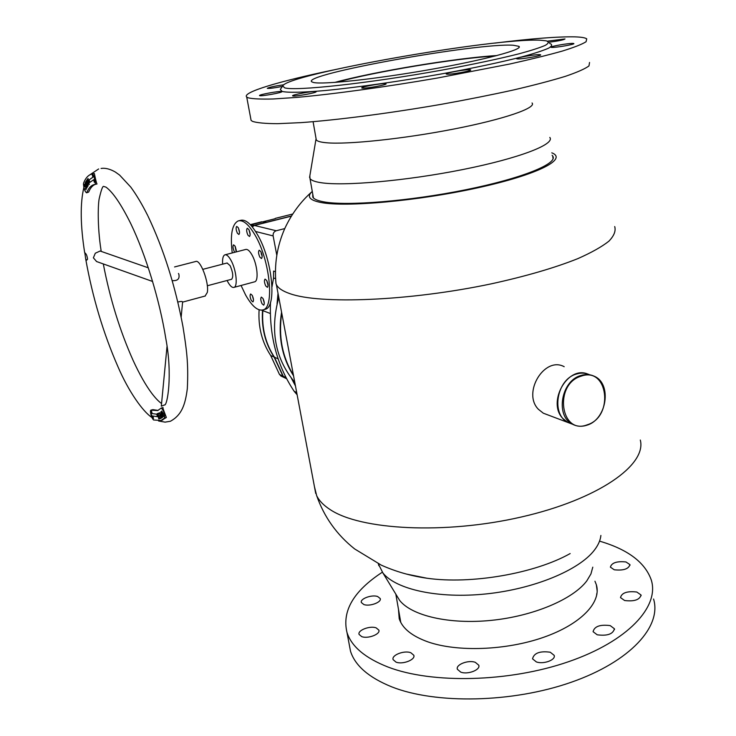 <?xml version="1.0" encoding="UTF-8"?>
<svg xmlns="http://www.w3.org/2000/svg" width="736" height="736" viewBox="0 0 736 736"><rect width="100%" height="100%" fill="white"/><g stroke="black" fill="none" stroke-linecap="round" stroke-linejoin="round"><path stroke-width="1.1" d="M552.12 155.296L552.718 156.023C558.366 163.558 522.33 178.342 465.759 189.759C409.299 201.222 346.426 206.218 323.647 201.82C317.639 200.707 314.014 199.143 312.791 197.147L312.717 193.927M551.798 152.83C568.036 159.022 537.952 174.653 477.802 187.809C417.836 201.02 345.589 207.405 320.914 202.492C309.405 200.201 306.526 196.512 312.276 191.443L312.276 191.443C300.822 201.452 291.686 213.753 284.869 228.335C277.104 245.87 274.151 264.334 276.009 283.756L275.669 279.836M614.707 226.55C616.004 230.929 614.063 235.814 608.884 241.196C601.781 246.808 591.431 252.614 577.843 258.63C554.769 267.849 525.936 276.248 491.335 283.829C409.529 301.125 319.838 304.529 289.837 293.627C282.569 291.116 278.079 288.107 276.368 284.593L276.009 283.756M640.311 440.045C646.88 464.894 598.368 499.404 521.41 516.985C444.572 534.722 360.226 529.984 329.986 509.487C323.546 505.292 319.111 500.692 316.682 495.705L314.438 486.652M570.161 553.564C534.778 573.556 470.957 584.55 426.944 578.229L406.07 573.988M281.741 313.113C278.3 336.159 282.182 356.794 293.406 375.038M278.806 297.528C269.781 330.436 275.108 358.699 294.777 382.315M293.563 375.838C281.805 357.144 277.812 335.92 281.566 312.156M571.982 424.019L567.806 422.446L562.838 418.48C547.023 402.518 567.263 365.81 587.319 373.87M547.418 414.745L543.306 413.19L538.412 409.308C522.017 392.868 544.502 355.902 564.19 366.694M581.1 376.179C553.472 384.183 560.473 435.592 587.356 424.755C614.229 416.64 608.102 366.215 581.1 376.179M587.098 425.141C581.937 426.88 577.088 426.576 572.553 424.23C555.183 416.272 561.007 380.935 580.704 375.553C585.442 374.044 589.904 374.247 594.099 376.17C612.214 383.502 606.988 419.299 587.098 425.141M589.821 374.817L589.564 374.734C585.378 372.821 580.934 372.618 576.214 374.118C556.582 379.454 550.795 414.626 568.118 422.565L572.304 424.138M596.841 594.716L596.629 593.943M396.318 594.946L399.657 600.42C411.755 615.784 449.31 624.634 491.344 620.356C533.37 616.142 573.05 599.279 586.804 580.87L590.925 573.96L592.793 567.162M378.249 563.702L382.922 572.985C396.023 589.481 438.288 598.911 486.091 593.924C533.867 588.993 578.984 570.244 594.292 550.261C598.193 545.22 600.392 540.288 600.889 535.468M532.054 102.985C536.838 107.898 504.151 119.26 453.56 129.085C403.07 138.948 346.831 144.771 326.204 142.738C320.648 142.214 317.336 141.284 316.287 139.932L316.02 138.405M335.119 82.404C373.511 71.732 456.256 57.978 496.699 55.614M549.81 137.42C555.367 144.238 519.248 158.304 462.668 169.574C406.208 180.881 343.427 186.364 320.758 182.657C314.769 181.718 311.181 180.338 309.985 178.517L309.847 175.784M336.683 82.285C374.081 71.834 455.74 58.264 495.153 56.019M285.2 378.046L283.24 376.262L274.418 357.181C265.53 343.592 261.666 328.072 262.844 310.647L262.807 309.957M252.255 226.844L254.389 225.446L291.346 216.163L254.389 225.446L252.255 226.844M276.791 255.19L273.13 235.916C272.89 233.33 273.921 231.61 276.23 230.754L284.758 228.583M297.132 394.781L294.152 391.294C277.122 365.746 269.238 336.104 270.48 302.367M272.016 286.755L273.553 278.015L273.599 271.087L275.411 271.648M278.134 358.864L274.418 357.181C265.53 343.592 261.666 328.072 262.844 310.647L270.314 313.508M295.476 385.986L291.41 378.276M277.067 303.784L278.006 293.259M275.402 359.315L274.51 357.392M274.261 357.282C265.181 343.5 261.28 327.75 262.568 310.022M250.608 224.949L254.076 225.372L252.071 226.624L254.076 225.372L291.456 215.979L254.076 225.372L276.23 230.754M281.428 376.243L279.487 374.468L270.692 355.497C261.952 342.157 258.088 326.931 259.1 309.828M251.307 224.701L275.236 218.693M275.255 218.39L292.698 214.02M284.887 377.899L282.928 376.105L274.105 357.043L270.692 355.497M262.504 310.04L262.531 310.528L261.63 310.178M274.105 357.043C265.218 343.454 261.363 327.952 262.531 310.528M251.362 300.555L252.917 301.907C253.846 300.72 253.607 298.522 252.19 295.32L250.645 293.977C249.716 295.164 249.955 297.353 251.362 300.555M262.062 303.784L263.681 305.164C264.647 303.959 264.408 301.723 262.964 298.457L261.344 297.086C260.378 298.292 260.618 300.527 262.062 303.784M265.76 285.973L267.398 287.344C268.41 286.092 268.171 283.802 266.69 280.471L265.061 279.11C264.049 280.37 264.279 282.652 265.76 285.973M259.891 257.204L261.492 258.529C262.522 257.232 262.292 254.904 260.792 251.537L259.201 250.222C258.161 251.519 258.391 253.846 259.891 257.204M247.977 235.235L249.522 236.495C250.544 235.198 250.304 232.87 248.823 229.512L247.287 228.252C246.266 229.549 246.496 231.877 247.977 235.235M237.415 233.248L238.896 234.49C239.872 233.22 239.642 230.929 238.188 227.626L236.716 226.394C235.732 227.663 235.971 229.954 237.415 233.248M236.256 251.905L235.023 246.072L233.56 244.83C232.622 246.063 232.861 248.29 234.269 251.519L234.784 252.282M241.058 285.476L245.622 295.026C251.97 306.213 257.756 311.172 262.982 309.902C274.795 307.814 269.974 259.808 254.849 234.747C248.584 224.222 243.018 219.613 238.16 220.938C232.052 224.158 230.074 234.83 232.236 252.936M264.601 309.451L265.254 309.267C277.113 307.16 272.338 259.182 257.195 234.149C250.921 223.634 245.346 219.043 240.46 220.368L238.998 220.736M231.509 279.312L231.638 279.275C233.496 276.81 232.981 272.265 230.092 265.641L227.084 263.01M227.093 280.49L227.875 282.017C230.147 286.056 232.171 287.84 233.965 287.39C238.114 286.58 236.192 269.247 230.846 260.075C228.592 256.128 226.587 254.389 224.848 254.849C223.017 255.714 222.281 258.824 222.649 264.169M254.426 281.879L254.684 281.805C258.989 280.95 257.214 263.7 251.804 254.619C249.522 250.709 247.471 248.998 245.668 249.467L225.124 254.776M235.235 246.505L236.311 250.534M238.39 227.994L239.513 232.309M248.961 229.77L250.166 234.398M260.875 251.675L262.154 256.468M266.736 280.563L268.033 285.274M263.037 298.595L264.279 303.02M252.328 295.578L253.478 299.69M263.782 221.573L262.375 221.922L266.607 222.171M250.314 224.646L261.749 221.775M250.544 224.894L262.375 221.922M83.453 183.982C83.867 188.71 84.907 191.664 86.572 192.814L86.848 192.482C88.504 188.398 90.684 185.84 93.389 184.81L95.174 184.386C95.892 180.504 95.008 177.026 92.506 173.954L90.868 174.368C87.842 175.527 85.422 178.425 83.61 183.052L83.453 183.982M86.572 192.814L88.67 192.068C90.335 187.984 92.524 185.426 95.248 184.386L95.376 184.34M89.111 179.869L89.829 182.418L93.638 179.759L94.355 182.335L94.429 177.652L92.184 174.598L92.911 177.174L89.111 179.869L89.902 182.372M84.714 185.96L86.002 187.266L86.057 189.732L85.339 188.591L86.02 188.95L85.891 187.643L84.622 186.374L84.41 184.276L85.183 185.049L84.612 184.874L84.714 185.96M85.588 181.884L87.464 186.852L86.508 184.681L86.811 188.122L85.082 182.887L85.956 184.81L85.753 181.691M86.701 180.173L88.044 183.687L88.062 185.987L86.149 181.038L88.016 185.26L86.885 179.998M87.29 179.409L88.062 178.489L89.231 184.478L87.29 179.409L88.081 178.544M97.032 183.963L95.174 184.386L97.032 183.963C96.554 184.193 94.3 173.383 94.374 173.54L93.122 173.816M92.331 174.8L92.994 177.155L89.194 179.851M93.638 179.759L94.364 182.031M86.084 189.713L85.413 188.793M86.103 188.931L85.891 187.643M85.974 187.625L85.348 187.119M85.367 187.11L84.622 186.374M84.704 186.355L84.41 184.276M85.109 185.251L84.732 184.782M87.372 187.027L86.508 184.681M86.866 188.02L85.082 182.887M86.314 184.092L85.956 184.81M86.397 184.074L85.67 181.866M88.081 185.969L87.336 184.791M87.418 184.773L86.149 181.038M88.099 185.242L87.888 183.926M87.97 183.908L86.784 180.154M89.295 184.396L87.768 179.648M87.538 179.934L87.372 179.391M150.457 410.936C150.65 414.865 151.68 417.873 153.548 419.962L161.009 420.495L164.514 418.048C164.818 413.752 163.732 410.421 161.258 408.048L157.725 410.568L150.834 410.164L150.457 410.936M163.07 413.319L163.484 416.558L162.187 414.212L161.69 411.019L163.07 413.319M157.458 416.705L156.777 414.212L152.168 413.568L151.496 411.102L151.138 414.607L153.511 418.499L152.84 416.033L157.458 416.705M162.638 417.266L162.132 417.606L161.212 416.254L160.871 411.866L162.638 417.266M159.528 413.457L158.82 413.788L158.626 413.19L159.546 412.758L161.248 418.195L160.365 418.591L160.844 417.689L160.319 416.006L159.703 416.282L159.519 415.684L160.135 415.398L159.528 413.457L160.135 415.398M159.022 418.931L157.2 413.586L159.142 417.321L157.964 413.393L159.804 418.756L157.854 415.012L158.81 418.977M161.773 420.256L166.336 417.496C166.244 416.88 162.205 407.293 163.042 407.514L161.304 408.029M158.12 410.412L152.895 409.648L150.871 410.145M152.84 416.033L157.449 416.668M151.552 411.304L151.22 414.58L153.428 418.214M163.512 416.539L162.187 414.212M162.27 414.193L161.69 411.019M163.438 415.886L161.966 411.59M161.892 411.608L163.318 415.932L161.892 411.608M162.168 417.597L161.212 416.254M161.294 416.226L161.12 414.294M161.451 414.092L160.678 412.004M162.325 416.778L161.644 414.69L161.405 416.116L162.325 416.778L161.561 414.718M158.893 413.752L158.626 413.19M158.709 413.163L159.546 412.767M160.448 418.554L160.181 417.993M160.255 417.965L160.844 417.689M160.926 417.662L160.319 416.006M159.786 416.245L159.519 415.684M159.602 415.656L160.218 415.371M158.884 418.95L157.283 413.558M159.224 417.294L158.047 413.374M159.648 418.784L157.946 414.984M148.341 267.83L100.105 251.022L95.303 253.221L93.38 257.821L96.618 261.565M164.468 404.91L164.386 404.975C167.238 406.658 172.859 375.397 165.766 338.33C159.684 300.27 145.691 254.5 130.658 223.404C121.146 204.277 112.921 192.188 105.993 187.146L103.482 186.364C102.516 186.438 101.145 190.302 99.369 197.947C98.081 202.262 97.124 225.308 101.034 250.222L101.172 251.399M84.898 253.359L85.707 259.035L86.728 260.167L87.556 259.219C87.133 255.732 86.167 253.552 84.668 252.66L84.898 253.359M181.166 317.142L182.602 301.972C182.519 301.309 180.927 301.328 177.836 302.018M166.998 346.665L161.304 406.198L164.349 404.984M172.224 280.618C177.698 281.014 179.888 278.824 178.811 274.068L178.462 273.47M205.096 296.047L207.285 292.496C209.364 282.928 200.302 258.888 195.647 261.51L174.561 266.947M398.47 609.206L399.216 618.718C402.38 628.415 411.976 636.143 428.002 641.902C457.258 652.142 506.018 650.468 543.499 637.339C581.072 624.238 601.763 602.186 596.353 584.761L594.955 581.228M625.977 561.964L629.933 564.622C628.654 569.02 623.429 570.74 614.256 569.784L610.383 567.143C611.644 562.764 616.842 561.034 625.977 561.964M636.824 592.029L641.038 594.992C639.759 599.812 634.285 601.652 624.616 600.521L620.494 597.586C621.754 592.784 627.201 590.925 636.824 592.029M610.208 625.609L614.413 628.756C613.079 634.101 607.347 636.116 597.2 634.8L593.087 631.69C594.403 626.364 600.107 624.33 610.208 625.609M550.261 652.225L554.162 655.344C556.048 659.916 543.462 664.58 536.342 661.912L532.533 658.84C533.95 653.044 539.865 650.836 550.261 652.225M475.346 662.354L478.768 665.206C480.737 669.861 467.618 674.903 460.718 672.106L457.387 669.291C455.474 664.608 468.427 659.64 475.346 662.354M410.835 652.74L413.798 655.242C415.748 659.704 402.509 664.847 396.005 662.106L393.125 659.64C391.23 655.15 404.312 650.09 410.835 652.74M376.179 627.882L378.838 630.09C380.668 634.184 367.779 639.106 361.68 636.603L359.094 634.432C357.319 630.301 370.061 625.453 376.179 627.882M377.651 596.519L380.208 598.524C381.874 602.232 369.647 606.758 363.851 604.541L361.367 602.554C359.748 598.819 371.846 594.366 377.651 596.519M653.568 599.021C661.903 626.281 630.559 661.535 571.338 682.217C512.265 702.981 435.546 704.288 391.681 686.835C368.846 677.562 355.12 665.694 350.511 651.24L348.938 642.859M599.546 541.135C627.872 549.433 645.122 562.414 651.305 580.078C659.585 606.657 628.01 641.24 568.477 661.728C509.1 682.3 432.069 683.937 388.13 667.083C365.268 658.122 351.55 646.604 346.996 632.5C341.835 611.082 353.611 590.99 382.324 572.222M540.353 40.232C493.976 37.711 287.086 74.207 282.725 85.928L284.602 87.814C294.842 91.319 368.11 83.472 441.756 70.141C472.852 64.418 498.686 58.954 519.239 53.746C531.144 50.517 539.819 47.73 545.266 45.365C548.789 43.304 549.111 41.796 546.213 40.83L540.353 40.232M280.591 89.028L280.296 89.452L282.164 91.457C288.08 92.773 302.79 92.506 325.238 90.519C356.804 87.474 400.715 81.218 442.925 73.664C474.775 67.795 501.207 62.164 522.21 56.782C534.354 53.452 543.196 50.554 548.725 48.107C552.285 45.963 552.561 44.381 549.553 43.369M292.79 95.928C294.731 96.802 317.814 92.589 316.011 91.687L315.827 91.604C313.619 90.786 290.959 94.935 292.634 95.855L292.79 95.928M362.075 88.099C364.725 88.909 387.9 84.714 385.986 83.775L385.664 83.665C382.738 82.91 360.005 87.032 361.799 87.989L362.075 88.099M446.715 74.152C450.128 74.805 472.586 70.803 470.644 69.883L470.12 69.745C466.458 69.147 444.424 73.085 446.255 74.014L446.715 74.152M517.288 58.898C521.18 59.377 542.441 55.632 540.574 54.804L539.874 54.648C535.734 54.225 514.896 57.905 516.654 58.751L517.288 58.898M551.604 47.417C555.56 47.766 575.524 44.28 573.795 43.544L573.031 43.406C568.854 43.102 549.268 46.534 550.896 47.288L551.604 47.417M548.826 42.283C558.302 41.004 563.693 39.9 565 38.953L547.391 41.161M259.67 95.652C261.234 96.49 283.443 92.432 281.805 91.614L281.667 91.549C279.873 90.767 258.032 94.76 259.569 95.597L259.67 95.652M283.875 84.76C274.491 86.103 268.971 87.29 267.306 88.348L267.416 88.394C269.818 88.559 274.813 87.897 282.394 86.416M333.288 69.975C279.864 81.116 241.62 92.386 246.716 97.032L248.115 97.805C252.641 98.909 260.995 99.296 273.185 98.983L296.488 97.428C332.939 94.19 385.167 87.06 437.368 78.044L509.726 64.032C530.582 59.386 548.09 55.071 562.23 51.097C574.135 47.398 582.093 44.28 586.077 41.74L586.73 38.842C585.175 37.711 581.219 37.058 574.862 36.864C557.63 36.542 530.904 38.631 494.702 43.12M250.746 118.542L251.096 120.41L252.531 121.385C257.094 122.866 265.484 123.63 277.684 123.676L300.969 122.636C337.346 120.032 389.362 113.316 441.296 104.319C466.964 99.691 490.949 94.926 513.231 90.031C533.959 85.192 551.338 80.629 565.368 76.342C577.18 72.312 585.046 68.844 588.975 65.927L589.545 62.459M313.389 82.46C322.442 84.842 375.424 79.203 430.082 69.552C484.812 59.929 523.903 49.395 518.908 46.331L513.351 45.255C477.664 42.624 301.134 74.4 311.733 81.797L313.389 82.46M497.002 55.54C456.357 57.923 373.4 71.714 334.806 82.423M255.576 231.481L273.13 235.916M283.24 376.262L286.046 377.596M275.595 278.668L273.553 278.015M296.709 392.555L294.152 391.294M282.928 376.105L279.487 374.468M86.848 192.482L88.67 192.068M92.506 173.954L94.374 173.54M164.514 418.048L166.336 417.496M151.119 410.182L152.895 409.648M552.718 156.023L553.067 158.746M316.682 495.705C324.171 517.058 336.84 534.814 354.678 548.955L381.322 565.156C395.747 571.614 410.955 575.975 426.944 578.229M276.368 284.593L315.716 493.442M567.806 422.446L543.306 413.19M568.118 422.565L572.553 424.23M399.657 600.42L382.922 572.985M378.782 565.634L378.46 563.804M400.78 622.435L395.83 594.145M313.094 121.707L316.287 139.932M309.985 178.517L313.435 197.947M315.965 139.288L309.571 177.468M284.501 377.715L286.635 378.736M261.758 253.957L261.234 254.095M227.212 262.973L202.832 269.339M231.638 279.275L207.322 285.761M284.188 377.568L280.738 375.912M233.965 287.39L254.684 281.805M262.982 309.902L265.254 309.267M93.389 184.81L95.248 184.386M161.009 420.495L162.803 419.943M161.561 403.521C158.7 401.543 155.406 398.102 151.671 393.19C145.627 385.066 139.444 374.164 133.142 360.465C119.913 330.906 109.968 298.733 103.307 263.939M101.071 168.461C105.266 167.79 110.032 168.986 115.35 172.04L119.628 175.104L130.741 187.064C136.362 194.7 142.011 204.176 147.688 215.492M148 216.136C163.686 249.219 175.343 286.046 182.96 326.618C186.558 349.637 188.582 362.682 187.33 388.553C185.242 405.196 181.516 415.15 170.439 421.25L165.112 422.133L158.617 421.001M96.499 261.51L152.637 281.483M151.837 417.413C143.014 411.792 128.579 391.515 117.953 366.703C103.298 333.279 92.552 297.39 85.707 259.035M98.652 168.958L89.921 174.782M83.867 187.468C80.095 203.403 80.362 225.133 84.668 252.66L84.677 252.66M182.583 302.119L205.344 295.982M597.209 591.284L596.353 584.761M629.933 564.622L630.016 565.239M641.038 594.992L641.12 595.7M614.413 628.756L614.514 629.556M554.162 655.344L554.282 656.172M478.768 665.206L478.888 665.979M413.798 655.242L413.917 655.914M378.838 630.09L378.939 630.651M380.208 598.524L380.3 599.012M350.511 651.24L346.996 632.5M282.725 85.928L280.296 89.452M246.716 97.032L251.096 120.41M519.064 47.454L518.908 46.331"/></g></svg>
